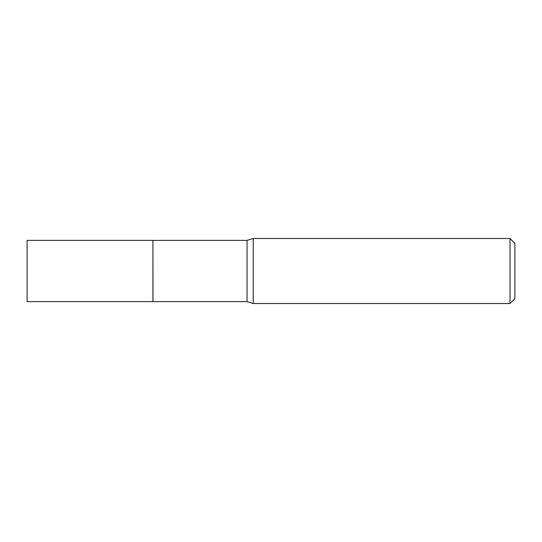 <?xml version="1.0" encoding="UTF-8"?>
<svg xmlns="http://www.w3.org/2000/svg" width="542" height="542" viewBox="0 0 542 542"><rect width="100%" height="100%" fill="white"/><g stroke="black" fill="none" stroke-linecap="round" stroke-linejoin="round"><path stroke-width="0.81" d="M27.1 240.377L27.1 301.623L152.932 301.623L152.932 240.377L27.1 240.377M152.932 240.445L153 301.623L247.05 301.623L253.229 303.52L510.022 303.52L510.022 238.48L253.229 238.48L253.229 303.52M510.022 238.48L514.9 243.358L514.9 298.642L510.022 303.52M153 240.377L247.05 240.377L247.05 301.623M247.05 240.377L253.229 238.48"/></g></svg>
